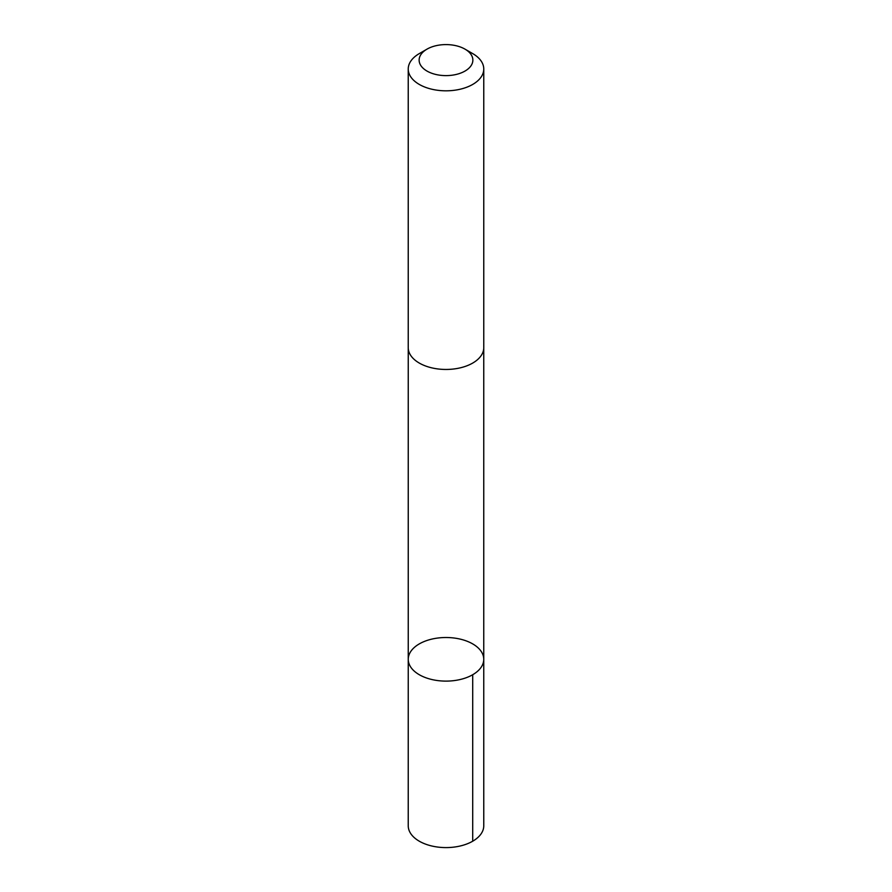 <?xml version="1.0" encoding="UTF-8"?>
<svg xmlns="http://www.w3.org/2000/svg" width="892" height="892" viewBox="0 0 892 892"><rect width="100%" height="100%" fill="white"/><g stroke="black" fill="none" stroke-linecap="round" stroke-linejoin="round"><path stroke-width="1.34" d="M409.584 665.064A37.754 21.798 180 0 1 408.246 659.311A37.754 21.798 180 0 1 446 637.512A37.754 21.798 180 0 1 483.754 659.311A37.754 21.798 180 0 1 451.029 680.919A37.754 21.798 180 0 1 409.584 665.064A37.754 21.798 180 0 1 408.246 659.311L408.235 825.791A37.765 21.798 0 0 0 409.573 831.545A37.765 21.798 0 0 0 451.029 847.4A37.765 21.798 0 0 0 483.765 825.791L483.754 659.311A37.754 21.798 180 0 1 451.029 680.919A37.754 21.798 180 0 1 409.584 665.064M427 49.138L419.296 53.598A37.765 21.798 0 0 0 408.235 69.007L408.235 347.657A37.765 21.798 0 0 0 446 369.455A37.765 21.798 0 0 0 483.765 347.657L483.765 69.007A37.765 21.798 0 0 0 482.427 63.254A37.765 21.798 0 0 0 472.704 53.598L465 49.138A26.86 15.51 0 0 0 427 49.138A26.86 15.51 0 0 0 424.023 69.03A26.86 15.51 0 0 0 457.44 74.136A26.86 15.51 0 0 0 471.913 56.018A26.86 15.51 0 0 0 465 49.138M408.235 69.007A37.765 21.798 0 0 0 446 90.817A37.765 21.798 0 0 0 483.765 69.007M472.704 674.731L472.704 841.212M408.246 348.159L408.246 659.311M483.754 348.159L483.754 659.311"/></g></svg>
